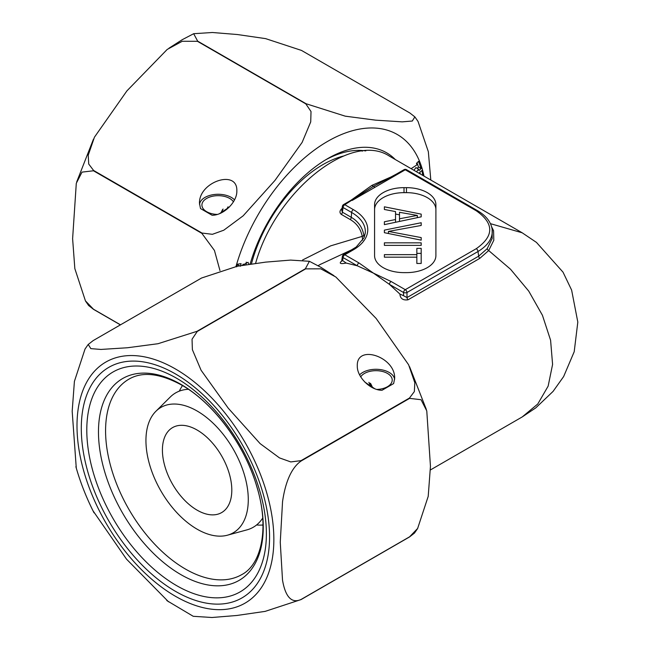 <?xml version="1.0" encoding="UTF-8"?>
<svg xmlns="http://www.w3.org/2000/svg" width="650" height="650" viewBox="0 0 650 650"><rect width="100%" height="100%" fill="white"/><g stroke="black" fill="none" stroke-linecap="round" stroke-linejoin="round"><path stroke-width="0.97" d="M419.997 173.794L419.713 172.307L421.866 170.552L422.849 175.443M411.117 168.667L416.983 164.848L416.455 163.394L418.535 161.362L421.127 168.537L419.047 170.568L418.519 169.089L416.577 171.811M250.136 264.038A118.024 68.144 -60 0 1 327.641 158.649A118.024 68.144 -60 0 1 395.289 159.526M242.19 265.33L248.007 262.316L248.934 264.217M236.665 266.841L237.38 264.201L241.085 263.648L240.378 266.281M301.494 50.424L265.606 38.626L237.323 34.523L212.404 32.5L193.668 33.703L197.673 41.153L306.085 103.74L345.264 116.171L375.684 120.169L402.22 121.851L412.303 121.03L414.838 116.87L409.906 113.019L301.494 50.424M120.404 324.878L93.592 309.4L88.676 305.549M219.968 270.562L214.443 250.453L201.882 233.374L93.462 170.779L82.014 172.12L76.294 183.308L72.613 238.713L74.839 268.629L85.434 300.869L93.462 309.213L120.494 324.821M197.413 41.299L182.252 41.267L167.204 49.433L126.929 90.87L94.445 137.183L88.229 155.212L88.725 164.052L93.592 170.454L202.004 233.049L212.404 234.309L223.771 230.214L243.165 215.816L274.918 180.472L302.12 142.415L310.724 121.899L311.017 111.524L305.833 103.886L197.413 41.299A169.853 98.069 -60 0 1 197.543 41.226A169.853 98.069 -60 0 1 197.673 41.153M418.072 121.542L428.342 151.694L430.804 180.026M219.383 213.72L229.263 207.131M365.787 150.914A111.897 64.602 120 0 0 325.439 159.957M212.111 215.256L200.501 208.553L199.493 203.377C198.583 181.829 237.738 168.781 236.836 190.929C237.242 202.02 223.641 215.402 212.111 215.256M233.439 201.849A16.25 9.384 0 0 0 206.676 198.421A16.25 9.384 0 0 0 201.914 205.059A16.25 9.384 0 0 0 217.295 214.427M421.127 168.537L418.527 167.034L417.016 162.849M417.202 168.334L418.527 167.034M418.519 169.089L415.911 167.586L413.969 170.316M420.249 173.94L419.892 172.161M243.035 264.168L244.619 264.908M239.549 265.809L237.77 264.786L237.949 264.119M246.09 264.664L246.252 262.129M237.153 265.029L237.77 264.786M234.536 199.875A18.671 10.782 0 0 0 214.086 194.537A18.671 10.782 0 0 0 199.526 204.401M302.526 260.024L330.704 245.846L362.221 236.373C360.799 229.019 356.809 223.413 350.244 219.562L341.348 214.419C339.471 212.851 339.527 210.974 341.534 208.788L342.087 208.252M392.405 176.345L371.849 185.404L350.691 200.468M490.449 223.665L522.202 232.806L536.469 242.418L563.022 272.155L571.626 290.103L577.817 322.091L574.202 351.723L563.639 376.561L553.069 391.406L535.754 407.891L522.202 416.951M522.226 232.814L389.529 156.203C351.544 130.804 275.803 190.84 255.621 263.274M197.112 430.032A49.067 28.324 -120 0 0 172.575 427.602A49.067 28.324 -120 0 0 172.575 484.25A49.067 28.324 -120 0 0 221.642 512.582A49.067 28.324 -120 0 0 229.166 473.265A49.067 28.324 -120 0 0 197.112 430.032M353.169 249.096L319.808 264.664M430.365 469.974L522.226 416.934L537.786 403.991L548.145 386.132L552.589 364.431L550.591 340.234L542.433 315.283L528.759 291.143L510.51 269.222L488.694 250.559L479.724 258.416L408.021 299.812C402.951 300.487 400.246 298.569 399.904 294.06L389.382 284.334L373.449 273.138L357.232 265.769L346.198 263.063C340.559 264.111 338.942 263.534 341.348 261.316L341.632 261.154M435.898 209.649A29.437 16.998 0 0 0 406.461 192.652L406.461 187.647L404.007 187.647L404.007 192.652L406.461 192.652M404.007 192.652A29.437 16.998 0 0 0 374.571 209.649M384.386 206.814L421.184 214.126L421.184 216.848L384.386 224.632L384.386 221.764L395.533 219.546L395.533 211.583L384.386 209.487L384.386 206.814L384.386 209.487M384.386 230.116L421.184 222.739L421.184 225.469L388.424 231.416L421.184 237.583L421.184 240.159L384.386 232.7L384.386 230.116L384.386 232.7M384.386 242.84L421.184 242.84L421.184 245.367L384.386 245.367L384.386 242.84L384.386 245.367M384.386 254.654L416.845 254.654L416.845 248.373L421.184 248.373L421.184 263.469L416.845 263.469L416.845 257.173L384.386 257.173L384.386 254.654L384.386 257.173M371.849 185.404L373.482 186.314L344.801 204.693L353.348 209.633A49.238 28.429 180 0 1 353.348 249.836L344.801 254.768A2.454 1.414 60 0 0 343.574 254.646A2.454 2.454 0 0 0 342.379 256.409A2.454 1.406 8.6 0 0 343.078 257.595L357.232 265.769A2.454 1.414 -60 0 1 358.963 262.941L373.449 273.138L391.113 281.507A2.454 1.414 120 0 0 389.382 284.334L403.536 292.5L403.536 295.693L399.904 294.06M352.17 200.444L397.898 174.037L396.662 173.932L373.482 186.314L355.29 197.771M404.007 187.647A29.437 16.998 180 0 0 374.571 204.644L374.571 255.629A29.437 16.998 180 0 0 404.007 272.626L406.461 272.626A29.437 16.998 180 0 0 435.898 255.629L435.898 204.644A29.437 16.998 180 0 0 406.461 187.647M343.574 254.646L356.192 247.033L364.016 237.738L365.243 233.236A46.792 27.016 0 0 0 351.626 212.461L351.268 217.311C358.207 221.39 362.383 227.297 363.805 235.016L364.162 237.396M341.721 260.796L342.631 260.528L346.198 263.063M362.716 240.175L362.221 236.373A2.454 1.454 170.3 0 0 363.805 235.016M417.316 215.426L399.49 212.306L399.49 218.766L417.316 215.426L417.316 217.661M399.49 218.766L399.49 221.439M421.184 214.126L421.184 216.848M384.386 221.764L384.386 224.632M395.533 219.546L395.533 222.276M399.49 214.825L395.533 214.037M421.184 222.739L421.184 225.469M388.424 231.416L388.424 233.521M421.184 237.583L421.184 240.159M421.184 242.84L421.184 245.367M416.845 254.654L416.845 257.173M421.184 263.469L421.184 253.386L416.845 253.386M416.845 262.178L416.845 263.469M491.684 226.947L493.561 230.685L493.813 240.248L488.694 250.559A2.454 1.584 36.5 0 1 487.216 248.649L492.172 238.509L492.148 229.101C493.106 237.721 488.386 245.196 477.994 251.518L406.998 292.5L406.998 297.562L403.536 295.693M408.021 299.812A2.454 1.414 -120 0 1 406.998 297.562L478.692 256.165L487.216 248.649M491.481 226.289L492.139 229.044M375.034 187.241L373.482 186.314L389.521 177.921M342.371 260.252L341.868 261.202M341.348 214.419A2.454 1.414 120 0 0 342.371 212.168L341.762 210.405M341.534 208.788A2.454 0.764 -134.2 0 0 341.973 209.024M182.106 385.336A107.323 61.961 -120 0 0 182.057 386.254M262.186 525.046A107.323 61.961 -120 0 0 263.006 525.46M182.52 385.58A83.322 48.1 -120 0 0 179.319 391.146M256.588 524.972A83.322 48.1 -120 0 0 263.006 524.981M188.386 389.285A77.586 44.793 -120 0 0 170.276 397.02L155.903 411.271A72.369 41.779 -120 0 0 160.924 490.977A72.369 41.779 -120 0 0 227.443 535.194A72.369 41.779 -120 0 0 245.724 479.724A72.369 41.779 -120 0 0 197.112 411.003A72.369 41.779 -120 0 0 155.903 411.271M227.443 535.194L246.976 529.864A77.586 44.793 -120 0 0 262.722 518.042M226.704 209.43A107.323 61.961 -60 0 1 228.036 206.822M93.161 340.6L88.246 344.451L90.821 348.627L100.953 349.44L127.481 347.75L157.999 343.72L196.982 331.329L305.394 268.734L309.4 261.292L290.615 260.089L265.671 262.121L237.291 266.248L201.573 278.013L93.161 340.6M76.278 468.089L72.183 411.287L74.409 381.371L84.996 349.131M168.521 601.794L126.498 559.13L93.015 510.811M414.399 533.13L409.476 536.981L301.064 599.576L265.168 611.374L236.893 615.477L211.973 617.5L193.237 616.298L166.782 600.551M301.186 460.964C288.949 469.365 284.391 488.767 282.547 501.654L280.256 542.238L282.514 580.06C284.326 590.85 288.909 605.134 301.186 599.398L409.606 536.803L417.633 528.458L428.212 496.348L430.454 466.277L426.774 410.898L421.046 399.709L409.606 398.369L301.186 460.964A169.853 98.069 -120 0 0 301.064 460.639L409.476 398.044L414.334 391.609L414.83 382.744L408.614 364.764L376.171 318.492L335.863 277.022L320.767 268.824L305.654 268.881L197.234 331.476L192.043 339.219L192.384 349.676L201.086 370.248L228.28 408.224L260.114 443.609L279.492 457.901L290.777 461.931L301.064 460.639M364.861 382.127L374.733 388.716M393.64 383.565L382.029 390.268C370.5 390.406 356.899 377.033 357.297 365.934C356.395 343.793 395.549 356.842 394.648 378.389L393.64 383.565M376.838 389.439A16.25 9.384 0 0 0 392.226 380.071A16.25 9.384 0 0 0 388.188 373.88A16.25 9.384 0 0 0 360.701 376.862M394.615 379.413A18.671 10.782 0 0 0 380.055 369.549A18.671 10.782 0 0 0 359.596 374.879M235.991 266.508A139.189 80.364 -60 0 1 327.641 141.375A139.189 80.364 -60 0 1 423.971 176.085M220.903 213.062A114.847 66.308 -60 0 1 222.592 209.528M342.631 260.528L343.078 257.595A2.454 1.414 -60 0 1 344.801 254.768L358.963 262.941M391.113 281.507L405.267 289.681L476.263 248.69C494.219 236.047 494.219 223.413 476.263 210.779L405.267 169.788L397.898 174.037M353.348 209.633A2.454 1.414 -60 0 0 351.626 212.461L343.078 207.521L342.371 212.168L351.268 217.311A2.454 1.414 120 0 1 350.244 219.562M479.724 258.416A2.454 1.414 60 0 1 478.692 256.165L477.994 251.518A2.454 1.414 -120 0 0 476.263 248.69M388.367 178.563L396.589 173.972M352.129 249.714A2.454 1.414 60 0 1 353.348 249.836M343.078 207.521A2.454 1.414 -60 0 1 344.801 204.693A2.454 1.414 60 0 0 343.574 204.571A2.454 2.454 0 0 0 342.379 206.334A2.454 1.406 8.6 0 0 343.078 207.521M404.04 169.666A2.454 1.414 60 0 1 405.267 169.788A2.454 1.414 120 0 1 406.494 169.666A2.454 2.454 0 0 0 404.04 169.666L396.614 173.956M406.494 169.666L477.49 210.657A2.454 1.414 120 0 0 476.263 210.779M405.267 289.681A2.454 1.414 120 0 0 403.536 292.5A2.454 1.162 180 0 0 406.998 292.5A2.454 1.414 -120 0 0 405.267 289.681M371.134 386.969A107.323 61.961 -120 0 0 368.867 382.354M251.461 263.843A107.323 61.961 -60 0 1 343.379 156.057M360.685 150.41A107.323 61.961 -60 0 1 362.318 151.182L360.726 150.418M175.427 368.956A139.189 80.364 -120 0 0 90.188 490.222A139.189 80.364 -120 0 0 260.666 588.648A139.189 80.364 -120 0 0 175.427 368.956M370.662 383.589A114.018 65.829 60 0 1 372.71 387.814M128.944 379.145A112.848 65.154 -120 0 0 128.944 509.446A112.848 65.154 -120 0 0 241.792 574.592C261.43 564.525 269.709 528.06 256.701 486.265C244.717 444.925 213.232 402.756 181.691 385.092C159.924 373.295 142.342 371.312 128.944 379.145M180.862 384.329A116.521 67.275 -120 0 0 109.509 485.843A116.521 67.275 -120 0 0 252.216 568.238A116.521 67.275 -120 0 0 180.862 384.329M176.589 378.243A126.994 73.32 -120 0 0 98.824 488.881A126.994 73.32 -120 0 0 254.353 578.679A126.994 73.32 -120 0 0 176.589 378.243M175.427 373.912A133.128 76.862 -120 0 0 93.901 489.889A133.128 76.862 -120 0 0 256.953 584.025A133.128 76.862 -120 0 0 175.427 373.912M168.959 48.206L182.211 39.707L193.676 33.711M88.66 305.565L85.402 300.885M76.708 181.911L93.454 139.189M418.096 121.517L414.854 116.854M223.088 209.048L221.227 212.908M319.824 264.688L318.053 265.712M319.816 264.696L321.019 264.006M357.776 196.276L351.033 200.273M342.379 256.409L341.786 260.293M342.379 206.334L341.819 210.023M343.574 204.571L351.008 200.281M477.49 210.657C485.964 215.662 490.848 221.804 492.148 229.101M88.221 344.435L84.963 349.115M75.879 466.684C80.308 482.332 86.353 497.705 94.022 512.817M309.392 261.292L320.856 267.288L333.97 275.689M409.549 366.641L426.359 409.508M417.666 528.483L414.416 533.146M372.296 387.611L370.118 383.151"/></g></svg>
